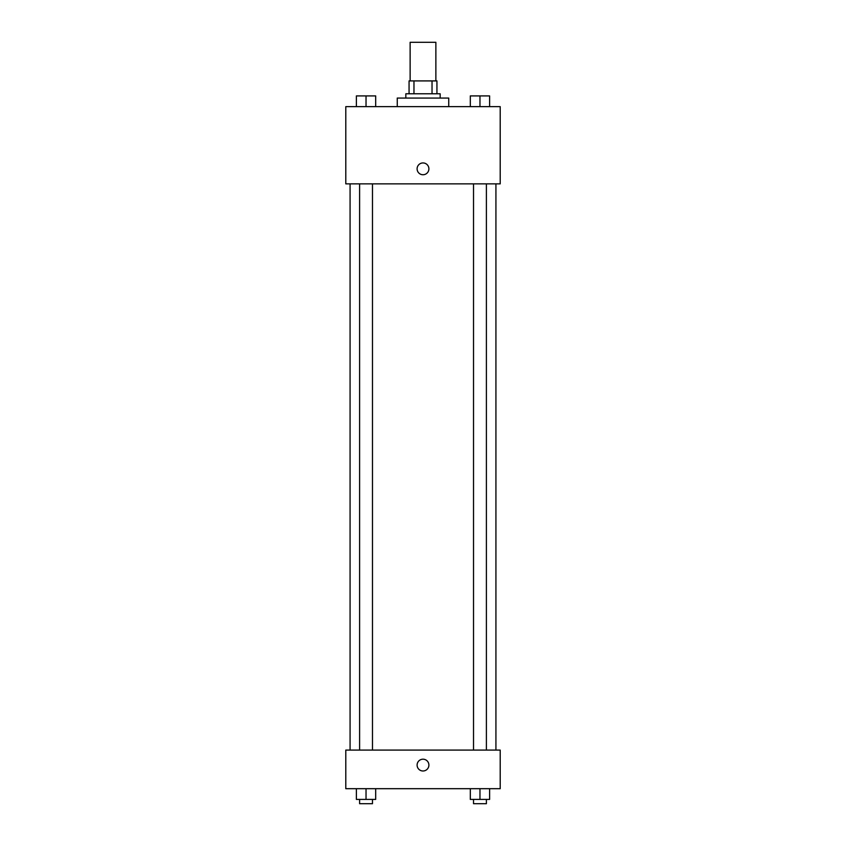 <?xml version="1.0" encoding="UTF-8"?>
<svg xmlns="http://www.w3.org/2000/svg" width="846" height="846" viewBox="0 0 846 846"><rect width="100%" height="100%" fill="white"/><g stroke="black" fill="none" stroke-linecap="round" stroke-linejoin="round"><path stroke-width="1.27" d="M435.87 80.909L435.87 42.3L410.13 42.3L410.13 80.909M413.969 93.779L413.969 80.909L409.062 80.909L409.062 93.779L409.062 80.909M413.969 80.909L436.938 80.909L436.938 93.779M432.031 93.779L432.031 80.909M405.837 98.062L405.837 93.779L440.163 93.779L440.163 98.062M448.74 106.649L448.74 98.062L397.26 98.062L397.26 106.649M345.792 106.649L500.208 106.649L500.208 183.857L345.792 183.857L345.792 106.649M417.099 168.84A5.901 5.901 0 0 1 425.95 163.733A5.901 5.901 0 0 1 425.95 173.948A5.901 5.901 0 0 1 417.099 168.84M345.792 750.085L500.208 750.085L500.208 788.683L345.792 788.683L345.792 750.085M423 770.992A5.901 5.901 0 0 1 417.892 762.14A5.901 5.901 0 0 1 428.108 762.14A5.901 5.901 0 0 1 423 770.992M470.313 788.683L470.313 799.407L489.612 799.407L489.612 788.683L489.612 799.407M479.968 799.407L479.968 788.683M486.397 799.407L486.397 803.7L473.527 803.7L473.527 799.407M356.388 788.683L356.388 799.407L375.687 799.407L375.687 788.683L375.687 799.407M366.032 799.407L366.032 788.683M372.473 799.407L372.473 803.7L359.603 803.7L359.603 799.407M470.313 106.649L470.313 95.915L489.612 95.915L489.612 106.649L489.612 95.915M479.968 106.649L479.968 95.915M486.397 95.915L473.527 95.915M356.388 106.649L356.388 95.915L375.687 95.915L375.687 106.649L375.687 95.915M366.032 106.649L366.032 95.915M372.473 95.915L359.603 95.915M495.925 750.085L495.925 183.857M350.075 750.085L350.075 183.857M473.527 183.857L473.527 750.085M486.397 183.857L486.397 750.085M372.473 750.085L372.473 183.857M359.603 750.085L359.603 183.857"/></g></svg>
